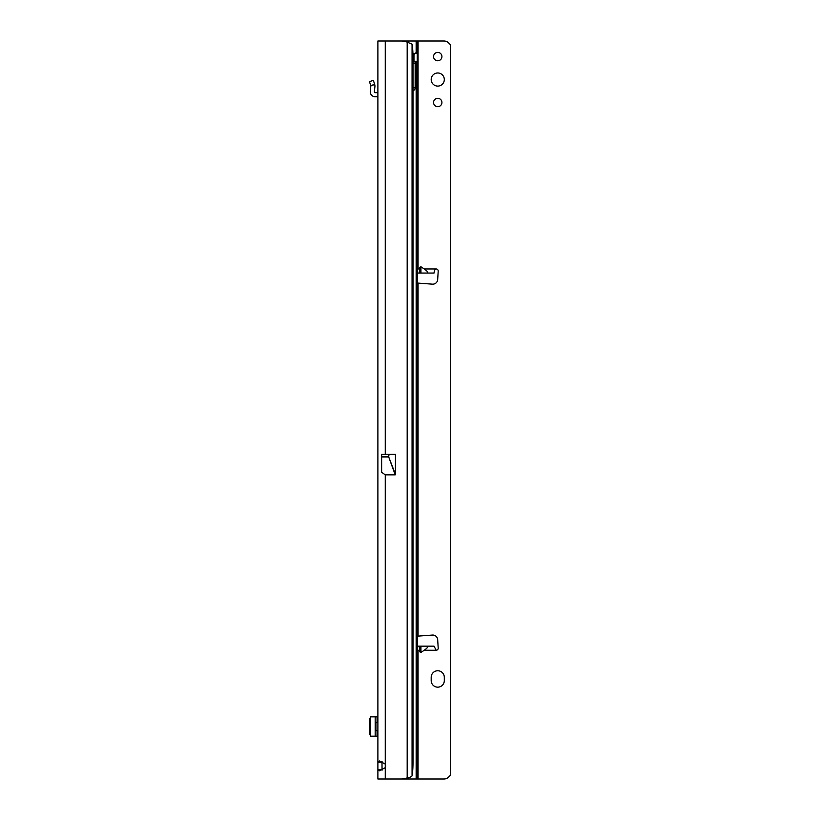 <?xml version="1.0" encoding="UTF-8"?>
<svg xmlns="http://www.w3.org/2000/svg" width="820" height="820" viewBox="0 0 820 820"><rect width="100%" height="100%" fill="white"/><g stroke="black" fill="none" stroke-linecap="round" stroke-linejoin="round"><path stroke-width="1.23" d="M377.887 47.457L377.887 50.02L377.887 47.457M382.048 770.226L381.987 762.221L377.887 762.221L379.363 760.95L385.267 764.107A4.92 4.92 0 0 1 385.267 767.653L379.373 770.81L377.887 769.539L377.887 41L391.427 41M377.887 54.94L377.887 56.119M391.294 779L377.887 779L377.887 769.539L381.987 769.539M385.267 454.28L395.455 454.28L395.455 474.38L388.69 456.914L395.219 474.862L385.267 474.862L381.638 472.238L381.638 454.28L385.267 454.28L385.267 41L401.175 41A16.4 16.4 0 0 1 407.181 42.138L412.06 44.147L412.06 775.853A16.4 2.286 90 0 0 412.993 762.6L412.993 57.4A16.4 2.286 90 0 0 412.06 44.147M381.987 762.221L382.058 761.534M385.267 474.862L385.267 779L401.175 779A16.4 16.4 0 0 0 407.181 777.862C409.867 777.432 411.496 776.755 412.06 775.853M413.475 56.6L413.475 61.91A4.51 2.655 90 0 0 413.495 61.91L416.119 61.91A4.51 2.655 90 0 0 416.15 61.91L417.247 61.274L417.247 53.525L416.15 52.89A4.51 2.655 90 0 0 416.119 52.89A4.51 2.655 90 0 0 413.618 55.893L412.993 58.896M370.261 717.9L369.461 719.396L369.461 733.644L370.261 735.14M377.887 736.196L370.261 736.196L370.261 716.844L375.181 716.844L375.181 736.196M377.067 722.42L377.067 716.844L375.181 716.844M377.067 716.844L377.887 716.844M377.887 730.62L375.919 730.62L375.919 722.42L377.887 722.42M377.887 97.58A0.82 0.82 0 0 0 377.067 96.76L375.181 96.76A4.92 4.92 0 0 1 370.291 91.327L370.824 86.274A1.64 1.64 0 0 0 370.773 85.659L374.73 84.573A5.74 5.74 0 0 1 374.904 86.705L374.371 91.758A0.82 0.82 0 0 0 375.181 92.66L377.067 92.66A4.92 4.92 0 0 1 377.887 92.732M370.773 85.659L374.648 84.327L373.366 80.36L369.461 81.631L370.753 85.598M444.307 79.54A6.56 6.56 0 0 0 437.747 72.98A6.56 6.56 0 0 0 431.187 79.54A6.56 6.56 0 0 0 437.747 86.1A6.56 6.56 0 0 0 444.307 79.54M441.929 56.58A4.182 4.182 0 0 0 437.747 52.398A4.182 4.182 0 0 0 433.565 56.58A4.182 4.182 0 0 0 437.747 60.762A4.182 4.182 0 0 0 441.929 56.58M441.929 102.5A4.182 4.182 0 0 0 437.747 98.318A4.182 4.182 0 0 0 433.565 102.5A4.182 4.182 0 0 0 437.747 106.682A4.182 4.182 0 0 0 441.929 102.5M419.717 267.422L420.937 266.766L424.227 268.96C427.712 271.43 428.573 272.793 426.82 273.06L419.215 273.06L419.717 267.422L419.717 273.06M420.937 652.453L419.717 651.797L419.215 646.16L426.82 646.16C428.573 646.426 427.712 647.79 424.227 650.26L420.937 652.453L420.937 646.16M431.187 680.6A6.56 6.56 0 0 0 437.747 687.16A6.56 6.56 0 0 0 444.307 680.6L444.307 677.32A6.56 6.56 0 0 0 437.747 670.76A6.56 6.56 0 0 0 431.187 677.32L431.187 680.6M417.247 283.043L432.478 284.161A4.92 4.92 0 0 0 437.685 279.548L438.198 271.133A2.05 2.05 0 0 0 436.158 268.96C435.287 268.858 434.6 269.995 434.108 272.394L434.036 273.06L426.82 273.06M426.82 646.16L434.036 646.16L436.158 650.26A2.05 2.05 0 0 0 438.198 648.087L437.685 639.672A4.92 4.92 0 0 0 432.478 635.059L417.247 636.176M417.247 651.316L418.067 651.223L417.247 651.408M395.486 41L443.979 41A6.56 6.56 0 0 1 448.612 42.917L449.954 44.259A0.82 0.82 0 0 0 450.539 44.505L450.539 775.495A0.82 0.82 0 0 0 449.954 775.74L448.612 777.083A6.56 6.56 0 0 1 443.979 779L395.486 779M417.247 267.812L418.067 267.996L417.247 267.904M419.215 273.06L417.247 273.06M417.626 646.16L419.215 646.16M412.993 62.115A1.64 0.963 -90 0 1 413.464 61.91L416.15 61.91L416.15 779M417.247 779L417.247 61.274L413.967 61.274L413.967 54.766M412.993 89.882A2.46 1.445 90 0 0 413.71 90.2A2.46 1.445 90 0 0 415.156 87.74L415.156 63.55A1.64 0.963 -90 0 1 416.119 61.91M417.247 41L417.247 53.525L417.247 41M413.967 53.525L417.247 53.525M413.495 61.91L413.967 61.274M407.181 777.862L407.181 42.138M388.69 454.28L388.69 456.75L381.638 456.75M389.039 454.28L388.69 456.914L381.638 456.914M377.067 736.196L377.067 730.62M436.158 268.96L424.227 268.96M418.067 635.941L418.067 283.279M424.227 650.26L436.158 650.26M417.247 650.26L419.481 650.26M418.067 779L418.067 651.223M418.067 267.996L418.067 41M419.481 268.96L417.247 268.96M416.15 41L416.15 52.89M408.503 41L408.503 42.445M408.503 777.544L408.503 779M412.993 63.55L415.156 63.55M412.993 87.74L415.156 87.74M419.717 646.16L419.717 651.797M420.937 273.06L420.937 266.766"/></g></svg>
